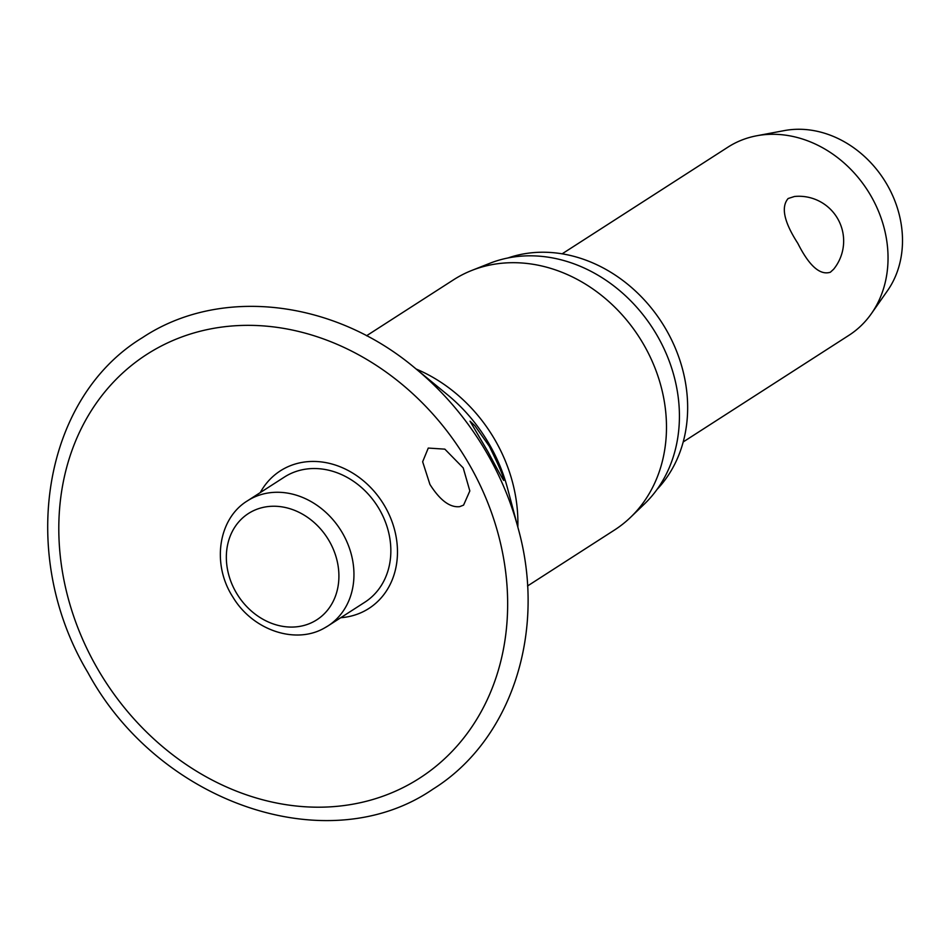 <?xml version="1.0" encoding="UTF-8"?>
<svg xmlns="http://www.w3.org/2000/svg" width="950" height="950" viewBox="0 0 950 950"><rect width="100%" height="100%" fill="white"/><g stroke="black" fill="none" stroke-linecap="round" stroke-linejoin="round"><path stroke-width="1.43" d="M429.934 484.441L422.655 461.759L428.26 448.067L444.849 449.148L463.22 467.911L469.834 490.948L463.576 505.127L459.646 506.659C449.908 507.704 440.004 500.294 429.934 484.441M340.741 617.714A81.819 68.816 -122.8 0 0 385.082 506.706A81.819 68.816 -122.8 0 0 260.252 492.611M503.168 478.657C505.721 484.559 500.686 475.653 488.074 451.915L470.024 421.194L474.881 425.731L489.298 446.239C499.118 466.141 503.749 476.947 503.168 478.657L503.251 479.608M527.535 585.984L614.496 530.029A148.758 125.115 -122.8 0 0 630.598 517.287A148.758 125.115 -122.8 0 0 643.957 345.028A148.758 125.115 -122.8 0 0 471.782 270.441A148.758 125.115 -122.8 0 0 453.506 279.822L366.546 335.766M630.598 517.287L644.444 503.975A145.006 121.956 -122.8 0 0 657.459 336.062A145.006 121.956 -122.8 0 0 489.642 263.364L471.782 270.441M657.032 489.44A140.529 118.192 -122.8 0 0 666.366 330.006A140.529 118.192 -122.8 0 0 508.084 257.937M284.359 477.09A74.385 62.557 57.2 0 1 379.584 509.699A74.385 62.557 57.2 0 1 364.848 602.205L327.964 625.931A74.385 62.557 -122.8 0 0 342.689 533.437A74.385 62.557 -122.8 0 0 250.764 498.869A74.385 62.557 -122.8 0 0 247.463 500.828L284.359 477.09M683.193 441.952L848.944 335.303A111.851 94.074 -122.8 0 0 871.316 313.738A111.851 94.074 -122.8 0 0 871.102 196.199A111.851 94.074 -122.8 0 0 756.794 135.755A111.851 94.074 -122.8 0 0 727.914 147.167L562.151 253.816M797.822 243.342C784.035 222.003 780.817 207.064 788.144 198.514L794.497 196.484A44.745 44.745 0 0 1 833.637 269.23L830.359 272.234C820.004 275.5 809.163 265.869 797.822 243.342M871.316 313.738L887.443 290.771A100.664 84.669 -122.8 0 0 887.264 184.989A100.664 84.669 -122.8 0 0 784.379 130.589L756.794 135.755M518.225 528.556A266.843 224.438 -122.8 0 0 487.576 454.242A266.843 224.438 -122.8 0 0 414.96 368.042C333.402 299.404 219.711 286.259 142.464 337.63C42.156 398.489 17.421 555.097 87.863 672.529C158.674 803.367 327.881 861.508 432.963 789.141C511.729 740.133 546.879 631.216 518.225 528.556L507.442 487.991A155.147 130.494 -122.8 0 0 489.606 444.79A155.147 130.494 -122.8 0 0 447.391 394.666L414.96 368.042M469.478 464.799A251.987 211.933 -122.8 0 0 158.068 347.724A251.987 211.933 -122.8 0 0 96.971 667.731A251.987 211.933 -122.8 0 0 408.393 784.819A251.987 211.933 -122.8 0 0 469.478 464.799M517.833 527.048A148.758 125.115 -122.8 0 0 495.366 440.622A148.758 125.115 -122.8 0 0 416.159 369.027M324.662 627.891A74.385 62.557 -122.8 0 0 327.964 625.931L324.449 628.009C295.272 644.884 252.474 630.016 232.94 597.134C211.565 564.49 218.049 518.676 247.463 500.828M329.341 541.215A63.199 53.152 -122.8 0 0 251.239 511.848A63.199 53.152 -122.8 0 0 235.909 592.099A63.199 53.152 -122.8 0 0 314.011 621.466A63.199 53.152 -122.8 0 0 329.341 541.215"/></g></svg>
